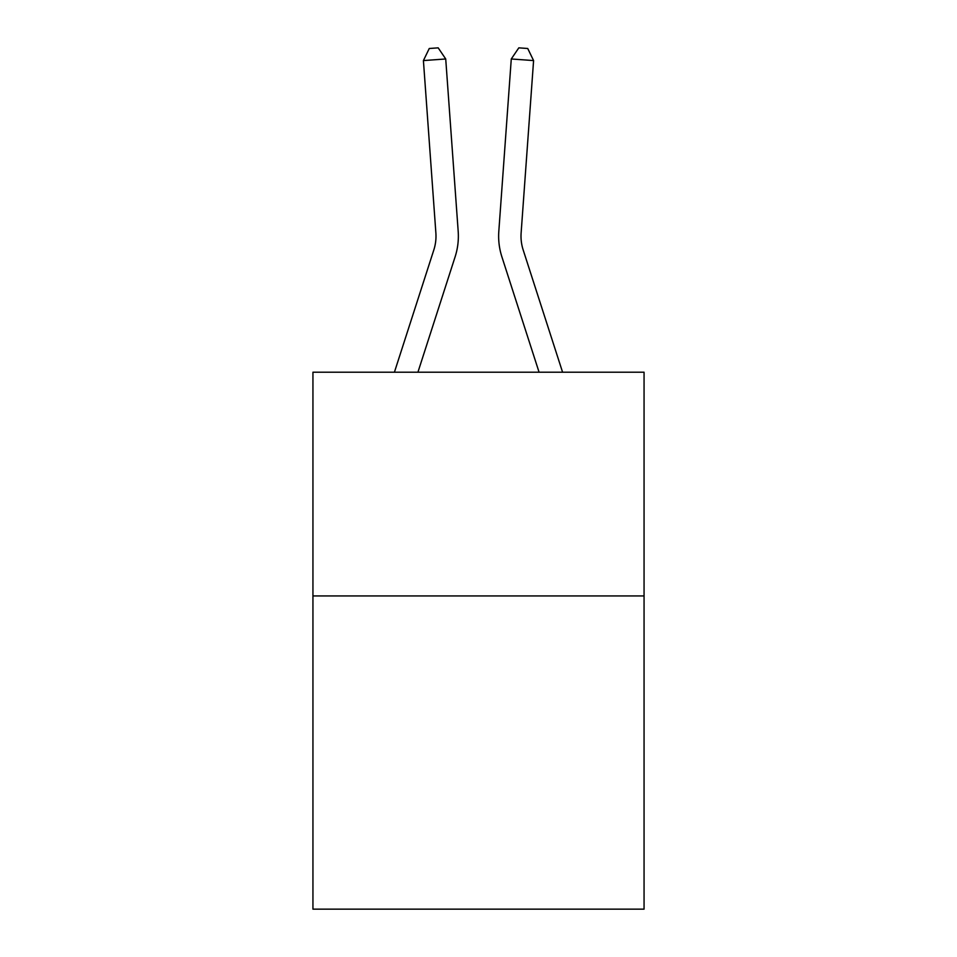 <?xml version="1.0" encoding="UTF-8"?>
<svg xmlns="http://www.w3.org/2000/svg" width="957" height="957" viewBox="0 0 957 957"><rect width="100%" height="100%" fill="white"/><g stroke="black" fill="none" stroke-linecap="round" stroke-linejoin="round"><path stroke-width="1.44" d="M644.061 595.936L644.061 909.15L312.939 909.15L312.939 372.213L644.061 372.213L644.061 595.936L312.939 595.936M458.188 231.343L445.723 58.975L458.188 231.343A67.122 67.122 0 0 1 455.125 256.787L417.922 372.213M562.584 372.213L523.168 249.921A44.74 44.74 0 0 1 521.122 232.958L533.587 60.578L511.277 58.975L498.812 231.343A67.122 67.122 0 0 0 501.875 256.787L539.078 372.213M533.587 60.578L527.738 48.496L518.814 47.85L511.277 58.975L498.812 231.343M523.168 249.921A44.74 44.74 0 0 1 521.122 232.958A44.74 44.74 0 0 0 523.168 249.921A44.74 44.74 0 0 1 521.122 232.958A44.74 44.74 0 0 0 523.168 249.921A44.74 44.74 0 0 1 521.122 232.958A44.74 44.74 0 0 0 523.168 249.921A44.74 44.74 0 0 1 521.122 232.958A44.74 44.74 0 0 0 523.168 249.921A44.74 44.74 0 0 1 521.122 232.958A44.74 44.74 0 0 0 523.168 249.921A44.74 44.74 0 0 1 521.122 232.958A44.74 44.74 0 0 0 523.168 249.921A44.74 44.74 0 0 1 521.122 232.958A44.74 44.74 0 0 0 523.168 249.921A44.74 44.74 0 0 1 521.122 232.958A44.74 44.74 0 0 0 523.168 249.921A44.74 44.74 0 0 1 521.122 232.958A44.74 44.74 0 0 0 523.168 249.921A44.74 44.74 0 0 1 521.122 232.958A44.74 44.74 0 0 0 523.168 249.921A44.74 44.74 0 0 1 521.122 232.958A44.74 44.74 0 0 0 523.168 249.921A44.74 44.74 0 0 1 521.122 232.958A44.74 44.74 0 0 0 523.168 249.921A44.74 44.74 0 0 1 521.122 232.958A44.74 44.74 0 0 0 523.168 249.921A44.74 44.74 0 0 1 521.122 232.958A44.74 44.74 0 0 0 523.168 249.921A44.74 44.74 0 0 1 521.122 232.958A44.74 44.74 0 0 0 523.168 249.921A44.74 44.74 0 0 1 521.122 232.958A44.74 44.74 0 0 0 523.168 249.921A44.74 44.74 0 0 1 521.122 232.958A44.74 44.74 0 0 0 523.168 249.921A44.74 44.74 0 0 1 521.122 232.958A44.74 44.74 0 0 0 523.168 249.921A44.74 44.74 0 0 1 521.122 232.958A44.74 44.74 0 0 0 523.168 249.921A44.74 44.74 0 0 1 521.122 232.958A44.74 44.74 0 0 0 523.168 249.921A44.74 44.74 0 0 1 521.122 232.958A44.74 44.74 0 0 0 523.168 249.921A44.74 44.74 0 0 1 521.122 232.958A44.74 44.74 0 0 0 523.168 249.921A44.74 44.74 0 0 1 521.122 232.958A44.74 44.74 0 0 0 523.168 249.921A44.74 44.74 0 0 1 521.122 232.958A44.74 44.74 0 0 0 523.168 249.921A44.74 44.74 0 0 1 521.122 232.958A44.74 44.74 0 0 0 523.168 249.921A44.74 44.74 0 0 1 521.122 232.958A44.74 44.74 0 0 0 523.168 249.921A44.74 44.74 0 0 1 521.122 232.958A44.74 44.74 0 0 0 523.168 249.921A44.74 44.74 0 0 1 521.122 232.958A44.74 44.74 0 0 0 523.168 249.921A44.74 44.74 0 0 1 521.122 232.958A44.74 44.74 0 0 0 523.168 249.921A44.74 44.74 0 0 1 521.122 232.958A44.74 44.74 0 0 0 523.168 249.921M394.416 372.213L433.832 249.921A44.74 44.74 0 0 0 435.878 232.958L423.413 60.578L429.262 48.496L438.186 47.85L445.723 58.975L423.413 60.578M433.832 249.921A44.74 44.74 0 0 0 435.878 232.958A44.74 44.74 0 0 1 433.832 249.921A44.74 44.74 0 0 0 435.878 232.958A44.74 44.74 0 0 1 433.832 249.921A44.74 44.74 0 0 0 435.878 232.958A44.74 44.74 0 0 1 433.832 249.921A44.74 44.74 0 0 0 435.878 232.958A44.74 44.74 0 0 1 433.832 249.921A44.74 44.74 0 0 0 435.878 232.958A44.74 44.74 0 0 1 433.832 249.921A44.74 44.74 0 0 0 435.878 232.958A44.74 44.74 0 0 1 433.832 249.921A44.74 44.74 0 0 0 435.878 232.958A44.74 44.74 0 0 1 433.832 249.921A44.74 44.74 0 0 0 435.878 232.958A44.74 44.74 0 0 1 433.832 249.921A44.74 44.74 0 0 0 435.878 232.958A44.74 44.74 0 0 1 433.832 249.921A44.74 44.74 0 0 0 435.878 232.958A44.74 44.74 0 0 1 433.832 249.921A44.74 44.74 0 0 0 435.878 232.958A44.74 44.74 0 0 1 433.832 249.921A44.74 44.74 0 0 0 435.878 232.958A44.74 44.74 0 0 1 433.832 249.921A44.74 44.74 0 0 0 435.878 232.958A44.74 44.74 0 0 1 433.832 249.921A44.74 44.74 0 0 0 435.878 232.958A44.74 44.74 0 0 1 433.832 249.921A44.74 44.74 0 0 0 435.878 232.958A44.74 44.74 0 0 1 433.832 249.921A44.74 44.74 0 0 0 435.878 232.958A44.74 44.74 0 0 1 433.832 249.921A44.74 44.74 0 0 0 435.878 232.958A44.74 44.74 0 0 1 433.832 249.921A44.74 44.74 0 0 0 435.878 232.958A44.74 44.74 0 0 1 433.832 249.921A44.74 44.74 0 0 0 435.878 232.958A44.74 44.74 0 0 1 433.832 249.921A44.74 44.74 0 0 0 435.878 232.958A44.74 44.74 0 0 1 433.832 249.921A44.74 44.74 0 0 0 435.878 232.958A44.74 44.74 0 0 1 433.832 249.921A44.74 44.74 0 0 0 435.878 232.958A44.74 44.74 0 0 1 433.832 249.921A44.74 44.74 0 0 0 435.878 232.958A44.74 44.74 0 0 1 433.832 249.921A44.74 44.74 0 0 0 435.878 232.958A44.74 44.74 0 0 1 433.832 249.921A44.74 44.74 0 0 0 435.878 232.958A44.74 44.74 0 0 1 433.832 249.921A44.74 44.74 0 0 0 435.878 232.958A44.74 44.74 0 0 1 433.832 249.921"/></g></svg>
